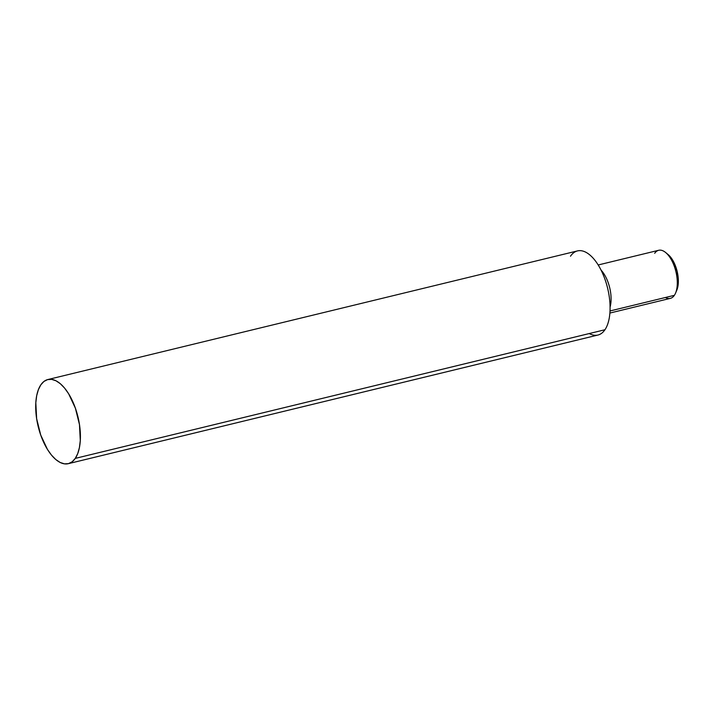 <?xml version="1.0" encoding="UTF-8"?>
<svg xmlns="http://www.w3.org/2000/svg" width="714" height="714" viewBox="0 0 714 714"><rect width="100%" height="100%" fill="white"/><g stroke="black" fill="none" stroke-linecap="round" stroke-linejoin="round"><path stroke-width="1.07" d="M609.881 313.053L670.366 298.363A24.74 11.692 -103.7 0 0 674.364 295.328A24.74 11.692 76.3 0 1 665.412 297.506M68.267 463.689L597.939 335.044A43.295 20.456 -103.7 0 0 604.945 329.743L75.273 458.388A43.295 20.456 76.3 0 1 68.267 463.689A43.295 20.456 76.3 0 1 40.636 434.808A43.295 20.456 76.3 0 1 40.832 384.855A43.295 20.456 76.3 0 1 47.838 379.545A43.295 20.456 76.3 0 1 75.479 408.426A43.295 20.456 76.3 0 1 75.273 458.388L604.945 329.743A43.295 20.456 -103.7 0 0 601.973 271.963A43.295 20.456 -103.7 0 0 570.495 256.21M654.684 253.309A24.74 11.692 76.3 0 1 665.689 252.551A24.74 11.692 76.3 0 1 675.542 293.133A24.74 11.692 76.3 0 1 674.364 295.328L610.006 310.965L674.364 295.328A24.74 11.692 -103.7 0 0 674.48 266.786A24.74 11.692 -103.7 0 0 658.683 250.284L598.198 264.974M675.542 293.133L676.818 290.143A21.643 10.228 -103.7 0 0 668.188 254.63L672.481 259.789L677.05 271.008L678.291 283.128L676.801 290.179M601.099 270.16A24.74 11.692 76.3 0 1 610.068 307.118A24.74 11.692 -103.7 0 0 601.099 270.16M589.282 333.545A43.295 20.456 -103.7 0 0 604.945 329.743A43.295 20.456 -103.7 0 0 605.142 279.79A43.295 20.456 -103.7 0 0 577.501 250.909L47.838 379.545M40.832 384.855L38.377 389.657L36.691 395.69L35.816 402.723L36.637 418.663L40.716 435.049L47.436 449.401L51.479 455.104L55.772 459.513L60.155 462.476L64.456 463.859L68.508 463.627L72.168 461.779L75.273 458.388L77.728 453.577L79.415 447.544L80.289 440.52L79.468 424.58L75.389 408.185L68.669 393.842L64.626 388.139L60.333 383.721L55.951 380.767L51.649 379.375L47.597 379.607L43.938 381.454L40.832 384.855M665.689 252.551L668.188 254.63"/></g></svg>
